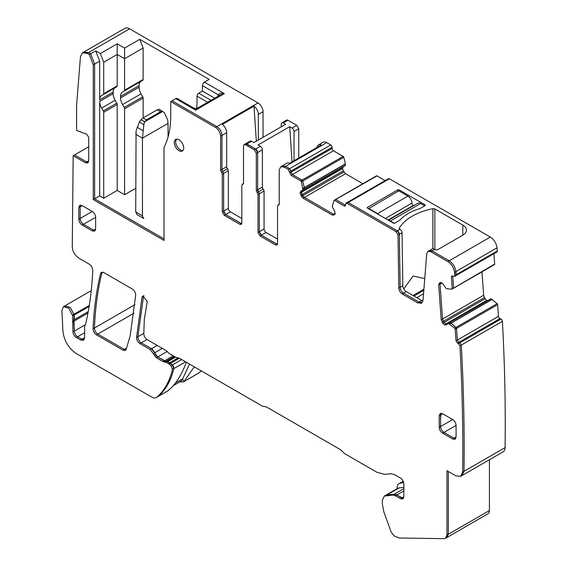<?xml version="1.0" encoding="UTF-8"?>
<svg xmlns="http://www.w3.org/2000/svg" width="567" height="567" viewBox="0 0 567 567"><rect width="100%" height="100%" fill="white"/><g stroke="black" fill="none" stroke-linecap="round" stroke-linejoin="round"><path stroke-width="0.85" d="M423.549 293.763L416.766 297.675M139.758 39.343L143.132 48.025L124.605 58.72L124.605 48.096L139.758 39.343L209.152 79.408L204.439 82.13L224.312 93.605L220.024 95.114L197.11 108.34L194.247 108.34L177.23 98.516A2.856 1.651 120 0 0 175.805 98.658L172.099 100.798L216.899 126.668L172.099 100.798L170.752 101.578L215.552 127.44C218.621 129.56 220.308 132.48 220.606 136.193L220.606 170.263L222.292 174.119L222.292 211.845L224.312 215.347L239.806 224.298L241.237 224.44L241.825 223.129L241.825 185.168L243.512 183.261L243.512 145.917L244.101 144.613L245.532 144.755L254.292 149.808L256.312 153.31L256.312 190.647L257.999 194.509L257.999 232.463L260.019 235.964L275.512 244.909L276.944 245.05L277.532 243.746L277.532 206.012L279.219 204.099L279.219 170.036L280.7 166.762L284.273 167.116L288.312 169.448L291.006 175.288L300.723 180.894L301.368 181.801L302.962 189.81L300.793 191.221L300.099 193.021L301.431 196.451L303.097 198.216L332.134 214.978L333.807 215.141L335.132 213.249L334.445 210.655L332.269 206.728L333.871 200.569L334.509 200.399L344.233 206.012L345.183 206.105L345.969 203.199L346.926 203.291L395.986 231.612L398.006 235.071L398.799 288.149C399.026 290.609 400.146 292.529 402.166 293.919L417.666 302.863L421.472 303.239L423.032 300.283L426.731 253.626L427.901 251.408L429.247 250.628L432.104 250.912A5.72 3.303 -120 0 0 429.247 250.628L431.941 249.076A5.72 3.303 60 0 1 434.797 249.36L435.18 249.579A1.907 1.099 0 0 0 437.873 249.579L462.8 235.185A12.389 7.151 0 0 0 466.428 230.131A12.389 7.151 0 0 0 462.8 225.071L434.854 208.932L432.876 208.67A54.304 31.355 0 0 0 399.366 228.019A1.907 1.099 0 0 0 399.26 228.381A1.907 1.099 0 0 0 399.82 229.16L400.026 229.281A2.856 1.651 60 0 1 402.046 232.739L402.839 285.818L400.146 287.377A4.763 2.75 -120 0 0 403.513 293.139L419.013 302.083L422.089 302.75M422.918 301.07A7.619 4.401 60 0 1 421.706 300.531L406.213 291.587A4.763 2.75 60 0 1 402.839 285.818M403.747 288.922L413.145 275.973L424.747 278.624M345.969 203.199L347.316 202.419A1.907 1.099 60 0 1 347.316 202.419A1.907 1.099 60 0 1 348.273 202.511L397.332 230.84L399.352 234.299A2.856 1.651 -120 0 0 397.332 230.84L395.986 231.612M434.797 249.36L432.104 250.912L449.213 260.792C452.962 263.301 455.195 266.894 455.911 271.572L455.932 275.597M389.366 178.782L348.273 202.511L347.316 202.419L388.416 178.69A1.907 1.099 60 0 1 389.366 178.782L490.306 237.063A9.526 5.5 60 0 1 497.004 247.843A1891.285 1091.936 60 0 1 497.287 250.961A1.907 1.099 60 0 1 496.898 251.975L455.804 275.697L456.194 274.69L497.287 250.961M425.073 204.843A0.95 0.553 180 0 1 425.356 205.233A0.95 0.553 180 0 1 425.073 205.623L425.073 204.843L399.14 189.874A0.95 0.553 180 0 0 397.786 189.874L367.473 207.373A0.95 0.553 180 0 0 367.196 207.763A0.95 0.553 180 0 0 367.473 208.153L367.473 207.373M367.473 208.153L393.413 223.129A0.95 0.553 180 0 0 394.76 223.129L399.87 220.173A46.211 26.677 180 0 1 419.963 208.571L425.073 205.623M402.046 232.739L399.352 234.299L400.146 287.377C400.373 289.829 401.5 291.757 403.513 293.139L419.013 302.083L417.666 302.863M497.103 303.685L456.01 327.407L451.013 323.197L449.532 322.58L451.013 323.197L456.01 327.407L456.527 328.399L457.371 340.065L456.527 328.399L497.62 304.67A0.95 0.553 60 0 0 497.103 303.685L492.106 299.468L490.646 298.844L449.574 322.559L490.646 298.844M486.904 300.29L445.811 324.012L486.904 300.29A3.331 1.928 60 0 1 485.182 298.667L444.089 322.396L443.394 321.326L445.804 324.012L446.966 324.338M442.565 319.001L443.394 321.326L484.487 297.597A3.331 1.928 60 0 1 483.658 295.265L481.957 271.841M427.901 251.408L430.757 251.691L432.104 250.912L449.213 260.792C452.962 263.301 455.195 266.894 455.911 271.572L456.194 274.69L454.84 275.463L454.458 276.476L451.779 275.931L451.389 276.944L452.232 288.61L451.828 289.156L447.108 288.745L445.86 288.171L443.366 284.464L441.409 282.735L439.808 282.77L438.681 284.91L441.211 319.774L442.558 318.994L440.027 284.131L442.558 318.994L483.658 295.265M493.921 253.69L494.679 264.109L453.175 288.383L453.579 287.83L453.175 288.383L453.579 287.83L452.728 276.023L453.579 287.83L453.175 288.383M345.579 205.233L335.862 199.627L345.579 205.233L344.233 206.012M335.217 199.79L376.956 175.898A0.95 0.553 60 0 0 376.481 175.848A0.95 0.553 60 0 0 376.318 176.068M333.495 214.206L304.451 197.436L333.481 214.198L335.154 214.369M300.723 180.894L302.069 180.115L302.714 181.022L302.069 180.115L292.352 174.508L302.069 180.115L343.17 156.393A0.95 0.553 60 0 1 343.808 157.3L345.395 163.842L345.31 165.521L302.14 190.448L343.233 166.719L342.546 168.519L301.453 192.241A3.331 1.928 -120 0 0 302.14 194.566L302.778 195.679A3.331 1.928 -120 0 0 304.451 197.436L303.097 198.216M342.546 168.243L301.453 191.972L302.14 190.448A3.331 1.928 -120 0 0 301.453 191.972L300.099 192.752M345.31 165.521L304.217 189.25L304.295 187.564L304.217 189.25L302.87 190.023M345.395 163.842L304.295 187.564L302.714 181.022L304.295 187.564L302.948 188.343M291.006 175.288L292.352 174.508L291.006 172.177L292.352 174.508L333.453 150.779A1.907 1.099 60 0 1 332.106 148.448L332.106 147.278A1.907 1.099 60 0 0 330.752 144.946L326.712 142.615A7.144 4.125 60 0 0 323.14 142.26L318.427 144.982A7.144 4.125 60 0 1 321.283 144.982L289.617 163.261A7.144 4.125 60 0 0 286.76 163.261L282.047 165.982L285.619 166.337L289.659 168.675L291.006 171.007L291.006 172.177L332.106 148.448M282.019 166.003L285.619 166.337L289.659 168.675L291.006 171.007L291.006 172.177L289.659 172.949M259.594 232.945L261.366 235.185L266.079 232.463A2.856 1.651 60 0 1 264.059 228.962L259.346 231.683L259.346 193.73L259.346 231.683L261.366 235.185L277.447 244.37M256.312 190.647L257.659 189.874L258.502 191.802L263.216 189.08A1.907 1.099 -120 0 1 262.372 187.145L257.659 189.874L257.659 152.53L257.659 189.874A1.907 1.099 -120 0 0 258.502 191.802L259.346 193.73L264.059 191.008L264.059 228.962M262.372 187.145L262.372 149.808L257.659 152.53A2.856 1.651 -120 0 0 255.639 149.029L257.659 152.53L256.312 153.31M245.908 143.699L255.639 149.029L254.292 149.808M241.825 218.458L230.372 211.845A2.856 1.651 60 0 1 228.352 208.344L223.639 211.073L223.639 173.339L223.639 211.073L225.659 214.574L241.74 223.752M230.372 211.845L225.659 214.574L223.887 212.334M228.352 208.344L228.352 170.617L223.639 173.339L221.952 169.483L223.639 173.339L222.292 174.119M220.606 170.263L221.952 169.483L221.952 135.414L221.952 169.483L226.665 166.762L226.665 132.692A7.144 4.125 60 0 0 222.328 124.414L253.995 106.135A7.144 4.125 60 0 1 258.332 114.414L263.045 111.692A7.144 4.125 60 0 0 257.999 102.939L129.623 28.825A9.526 5.5 60 0 0 124.853 28.35L83.76 52.079L88.523 52.547L90.635 53.766L94.625 64.057L94.625 198.826L164.012 238.884L94.625 198.826L99.679 195.906L103.718 198.237L117.192 190.455L124.605 194.736L135.719 188.315M220.606 136.193L221.952 135.414C221.654 131.7 219.968 128.78 216.899 126.668C219.968 128.78 221.654 131.7 221.952 135.414L226.665 132.692M83.725 52.093L88.523 52.547L90.635 53.766L95.688 50.853L100.352 53.539L117.192 43.815L124.605 48.096M88.728 146.733L74.525 154.933L86.708 161.964L88.317 162.417M88.225 311.63L74.001 319.845A9.526 5.5 -120 0 0 74.079 315.103L74.001 319.845A4.763 2.75 -120 0 0 73.823 321.213L74.27 331.114A4.763 2.75 -120 0 0 77.636 336.741L81.946 339.229L84.051 339.761M441.211 319.774L442.742 323.176L444.464 324.792L446.3 324.87L448.412 323.353L454.656 328.187L455.181 329.179L456.024 340.845L457.484 343.099L458.49 343.581L500.937 319.072A1.907 1.099 60 0 1 502.397 321.333L461.297 345.062C463.65 387.941 464.55 430.027 463.997 471.319C464.55 430.027 463.65 387.941 461.297 345.062L459.837 342.801L458.831 342.319L459.837 342.801L461.297 345.062L459.95 345.835C462.303 388.721 463.204 430.807 462.644 472.091L460.673 476.337L455.911 475.862L446.966 470.702L446.966 535.042L445.492 538.317L444.131 538.65L399.189 538.012L394.171 535.907L391.195 532.122L383.873 511.994L382.293 503.772L382.293 500.477L384.27 496.118L392.711 495.055L395.405 495.778L400.486 498.712L402.868 498.946L403.853 496.763L403.853 483.927C403.654 481.447 402.527 479.505 400.486 478.094L394.533 474.657L391.159 473.757L384.653 474.338L376.906 472.261L344.566 453.586L340.526 449.702L266.419 406.915L262.372 406.135L179.42 358.245L175.869 357.359L169.136 353.468L165.989 350.491L147.172 339.626C145.124 338.215 144.004 336.266 143.805 333.793L144.316 319.186L147.3 301.453L142.756 295.974L142.034 297.094L136.562 337.493C136.64 340.044 137.76 342.085 139.921 343.602L150.177 349.527L156.35 357.756L163.069 361.64L166.358 362.37L169.164 364.12L171.007 365.758L172.446 369.386C169.611 381.329 164.416 390.585 156.875 397.155C155.507 398.254 153.749 398.211 151.616 397.035L76.382 353.602C68.564 348.287 64.085 340.817 62.937 331.192L61.909 310.525L63.483 306.662L68.841 308.2L72.732 315.883L74.079 315.103L73.916 314.295L74.079 315.103L89.132 306.414M64.744 305.932L70.188 307.42L73.916 314.295L89.288 305.422M157.711 396.737A9.526 5.5 -120 0 0 157.732 396.73A9.526 5.5 -120 0 0 158.221 396.383A114.328 66.013 -120 0 0 173.793 368.607A2.856 1.651 -120 0 0 172.354 364.978L173.793 368.607C170.958 380.549 165.77 389.812 158.221 396.383L167.676 390.982M179.385 358.224L170.511 363.348A4.763 2.75 -120 0 0 169.639 362.71L172.354 364.978L171.007 365.758M175.451 357.118L167.704 361.59A2.381 1.375 -120 0 0 166.996 361.363L169.639 362.71L168.293 363.49M162.353 348.393L154.607 352.865A4.763 2.75 -120 0 0 151.524 348.748L154.607 352.865A4.763 2.75 -120 0 0 157.697 356.983L164.416 360.86A4.763 2.75 -120 0 0 165.84 361.321L166.996 361.363L165.649 362.143M157.25 345.445L151.524 348.748L141.268 342.829C139.106 341.306 137.987 339.272 137.909 336.713L143.557 295.804L137.909 336.713C137.987 339.272 139.106 341.306 141.268 342.829L151.524 348.748L150.177 349.527M403.853 490.902L396.751 494.998A7.619 4.401 -120 0 0 394.058 494.275L396.751 494.998L403.442 498.386M403.853 487.28L398.062 488.152L385.617 495.338L394.058 494.275L387.013 494.906A9.526 5.5 -120 0 0 385.617 495.338A9.526 5.5 -120 0 0 385.581 495.352M445.492 538.317L446.839 537.537L448.32 534.27L448.32 471.482L448.32 534.27L446.81 537.551M460.673 476.337L462.02 475.557L463.997 471.319L461.985 475.578M457.484 343.099L458.831 342.319L457.371 340.065L458.831 342.319L499.931 318.597A1.907 1.099 60 0 1 498.471 316.336L497.62 304.67M176.415 139.191L175.635 141.736A6.669 3.849 -120 0 0 178.116 147.959A6.669 3.849 -120 0 0 182.943 150.503A6.669 3.849 -120 0 1 178.116 147.959A6.669 3.849 -120 0 1 175.635 141.736A6.669 3.849 -120 0 1 176.415 139.191M126.561 348.103L124.336 349.385L97.8 334.069C95.681 332.588 94.554 330.582 94.434 328.052C94.554 330.582 95.681 332.588 97.8 334.069L124.336 349.385L125.945 349.846M93.087 328.832C93.208 331.362 94.328 333.361 96.454 334.842L122.982 350.165L125.364 350.399L126.214 349.244L130.162 335.82L135.69 295.159C135.612 292.607 134.492 290.566 132.331 289.05L103.796 272.571L101.415 272.337L100.522 273.648C96.383 290.807 93.902 309.199 93.087 328.832L94.434 328.052C95.249 308.42 97.73 290.028 101.869 272.869C97.73 290.028 95.249 308.427 94.434 328.052L134.918 304.677M95.632 228.962L95.632 217.296C95.433 214.815 94.313 212.873 92.265 211.463L82.158 205.623L79.777 205.389L78.792 207.572L78.792 219.238C78.99 221.718 80.11 223.66 82.158 225.078L92.265 230.911L94.646 231.145L95.632 228.962L93.612 230.131L83.505 224.298L93.612 230.131L95.221 230.585M80.549 205.169L80.138 206.792L80.138 218.465A4.763 2.75 -120 0 0 83.505 224.298L95.632 217.296M440.977 413.265L440.566 418.779L440.566 414.86M456.066 437.058L456.066 425.385C455.868 422.911 454.741 420.962 452.693 419.552L442.593 413.719L440.212 413.485L439.219 415.661L439.219 427.334C439.425 429.814 440.545 431.756 442.593 433.167L452.693 439L455.081 439.241L456.066 437.058L454.047 438.227L443.94 432.387C441.891 430.977 440.772 429.035 440.566 426.554C440.772 429.035 441.891 430.977 443.94 432.387L454.047 438.227L455.655 438.681M439.219 427.334L440.566 426.554L440.566 418.779L440.566 426.554L452.693 419.552M342.546 168.519L343.233 170.844L345.544 173.708L362.866 183.708M385.106 180.604L376.956 175.898M494.679 264.109A0.95 0.553 60 0 1 494.481 264.612A0.95 0.553 60 0 1 494.268 264.654M485.182 298.667L484.487 297.597M487.138 300.404L487.641 300.574M500.937 319.072L499.931 318.597M502.397 321.333A1891.257 1091.922 60 0 1 505.091 447.59A9.526 5.5 60 0 1 503.12 451.835L462.02 475.557M489.413 459.745L489.413 510.541A7.144 4.125 60 0 1 487.932 513.808L446.839 537.537M199.315 372.654L183.417 381.896L198.826 373.001L201.264 370.853M263.045 137.32L263.045 111.692M281.239 126.817L281.239 124.138A2.856 1.651 60 0 1 281.827 122.826L286.548 120.105A2.856 1.651 60 0 1 287.972 120.247L296.732 125.307L298.752 128.801L294.039 131.53A2.856 1.651 -120 0 0 292.019 128.029L289.694 126.689L258.035 144.968L260.352 146.307L255.639 149.029L246.879 143.975L245.532 144.755M298.752 157.987L298.752 128.801M343.17 156.393L333.453 150.779M316.996 147.455A7.144 4.125 60 0 1 318.427 144.982M266.079 232.463L277.532 239.076M263.216 189.08A1.907 1.099 60 0 1 264.059 191.008M262.372 149.808A2.856 1.651 -120 0 0 260.352 146.307M244.101 144.613L250.167 141.112A2.856 1.651 60 0 1 251.592 141.254L253.917 142.593L285.584 124.308L283.259 122.968L287.972 120.247M221.449 172.191L227.509 168.69A1.907 1.099 60 0 1 228.352 170.617M227.509 168.69A1.907 1.099 60 0 1 226.665 166.762M103.718 198.237L103.718 112.273A1.907 1.099 60 0 0 103.322 110.948L101.656 108.056A9.526 5.5 60 0 1 99.686 101.415L99.679 195.906M88.728 160.801L86.708 161.964L74.525 154.933L73.178 155.712L85.362 162.743L87.743 162.977L88.728 160.801L88.728 137.306L86.751 134.251L76.602 130.46L76.602 105.334L80.464 56.551L82.413 52.851L87.176 53.326L89.288 54.545L90.635 53.766L94.625 64.057L99.679 61.144L99.679 99.863A9.526 5.5 60 0 1 101.656 95.504L116.795 86.758A1.907 1.099 60 0 0 117.192 85.886L117.192 54.446L103.718 62.221L103.718 93.668A1.907 1.099 60 0 1 103.322 94.54L115.129 87.722A9.526 5.5 60 0 0 113.159 92.081L113.159 93.64A9.526 5.5 60 0 0 115.129 100.281L116.795 103.166A1.907 1.099 60 0 1 117.192 104.498L117.192 190.455M95.688 50.853L99.679 61.144M186.323 362.228L186.281 362.377C182.361 373.051 177.379 381.52 171.354 387.785L167.662 390.989M183.914 381.548A114.328 66.013 -120 0 0 184.077 381.407L194.29 366.828M183.417 381.896L179.739 381.945M258.332 140.042L258.332 114.414M281.827 122.826A2.856 1.651 60 0 1 283.259 122.968M294.039 160.709L294.039 131.53M289.694 126.689L292.033 161.871M253.995 106.135L256.327 141.204M100.352 53.539L103.718 62.221M143.132 48.025L143.132 79.472L124.605 90.167L124.605 58.72L117.192 54.446L117.192 43.815M143.132 79.472A1.907 1.099 60 0 1 142.735 80.344L122.543 92.003A9.526 5.5 60 0 0 120.565 96.362L120.565 97.921A9.526 5.5 60 0 0 122.543 104.555L124.208 107.447A1.907 1.099 60 0 1 124.605 108.772L124.605 194.736M124.605 108.772L143.132 98.077A1.907 1.099 60 0 0 142.735 96.751L141.07 93.86A9.526 5.5 60 0 1 139.092 87.219L139.092 85.667A9.526 5.5 60 0 1 141.07 81.301L142.735 80.344M143.132 98.077L143.132 117.915M204.439 82.13A2.856 1.651 120 0 0 202.412 85.631L202.412 91.074L214.716 98.176M211.009 100.316L198.712 93.215A2.381 1.375 120 0 0 197.025 96.135L197.025 100.543A104.803 60.506 60 0 1 196.685 108.545M198.712 93.215L202.412 91.074M197.11 108.34L195.679 110.133L224.312 93.605C221.64 92.846 219.613 93.236 218.245 94.767L218.245 96.135M194.247 108.34L195.679 110.133L175.805 98.658M124.605 90.167A1.907 1.099 60 0 1 124.208 91.039M101.656 95.504L115.129 87.722M141.07 81.301L122.543 92.003L141.07 81.301M424.726 205.828L420.693 203.496A5.72 3.303 -120 0 0 417.836 203.213L388.381 220.223M394.313 223.27L390.379 221.002A5.72 3.303 -120 0 0 388.792 220.464M413.634 205.644L413.286 205.445A1.907 1.099 -120 0 1 411.94 203.114A5.72 3.303 -120 0 0 407.893 196.111L398.799 190.859L368.486 208.734M379.167 214.9A5.72 3.303 -120 0 0 377.579 213.61L368.486 208.358M189.534 364.085L182.666 378.813L175.465 382.973M173.282 385.666L180.079 381.747A17.152 9.901 -120 0 0 182.666 378.813M403.265 481.397L399.841 483.375L403.654 482.489M399.841 483.375A9.051 5.223 -120 0 0 398.991 483.708A9.051 5.223 -120 0 0 397.113 487.847L397.113 488.697M142.459 215.821A2.856 1.651 120 0 0 143.047 217.133A2.856 1.651 120 0 0 143.132 217.175L143.805 218.522L137.065 214.631L135.719 211.93L142.459 215.821L142.459 138.142L168.059 123.358L168.059 137.001M143.097 117.936L146.463 119.878L160.681 111.671L157.314 109.729L143.097 117.936L140.942 119.722L139.369 121.997L136.073 130.779L135.719 211.93M157.314 109.729L159.433 109.339L164.409 112.727L167.704 120.076L168.059 123.358M146.463 119.878L144.691 121.792L140.942 119.722L144.656 121.862L143.862 124.591L142.459 138.142L135.719 134.251M160.681 111.671L162.779 111.352M448.185 323.36L490.852 298.852M440.573 282.458L440.027 284.131L438.681 284.91M453.579 287.83L451.828 289.156M430.757 251.691L447.866 261.571C451.616 264.08 453.848 267.674 454.564 272.351L454.84 275.463M398.006 235.071L399.352 234.299L400.146 287.377L398.799 288.149M346.926 203.291L348.273 202.511L397.332 230.84L400.026 229.281M333.871 200.569L335.862 199.627M300.099 193.021L301.453 192.241L302.778 195.679L304.451 197.436L345.544 173.708M279.276 204.361L277.929 205.141L278.822 204.97M260.019 235.964L261.366 235.185L276.859 244.129L275.512 244.909M257.156 192.574L258.502 191.802L259.346 193.73L257.999 194.509M245.447 143.834L246.879 143.975L251.592 141.254M243.569 183.524L242.222 184.296L243.115 184.133M224.312 215.347L225.659 214.574L241.152 223.518L239.806 224.298M89.288 54.545L93.279 64.836L94.625 64.057L94.625 198.826L93.279 199.598L164.012 240.436L164.012 147.477C168.47 138.724 170.717 128.135 170.752 115.718L170.752 101.578M93.279 64.836L93.279 199.598M72.271 246.525L73.178 155.712M72.732 315.883L72.923 331.893C73.207 334.31 74.327 336.181 76.29 337.521L80.599 340.009L83.455 340.292L84.639 337.677L84.639 326.457L85.879 322.984C89.671 306.527 91.96 288.95 92.74 270.261C92.612 267.73 91.493 265.725 89.373 264.25L78.948 258.226C74.851 255.405 72.604 251.514 72.207 246.56M72.654 320.624L74.001 319.845L74.27 331.114C74.553 333.531 75.673 335.402 77.636 336.741L81.946 339.229L80.599 340.009M63.483 306.662L64.829 305.889L70.188 307.427L73.916 314.295L72.569 315.075M168.264 390.585L157.732 396.73M169.164 364.12L170.511 363.348L172.354 364.978L181.716 359.57M166.358 362.37L167.704 361.59L169.639 362.71L178.151 357.798M153.26 353.645L154.607 352.865L157.697 356.983L165.84 361.321L166.996 361.363L174.898 356.799M395.405 495.778L396.751 494.998L401.833 497.932L400.486 498.712M458.49 343.581L459.95 345.835M454.656 328.187L456.01 327.407L456.527 328.399L455.181 329.179M174.289 142.515A6.669 3.849 -120 0 0 177.202 149.227A6.669 3.849 -120 0 0 182.34 151.013A6.669 3.849 -120 0 0 183.722 147.959A6.669 3.849 -120 0 0 180.809 141.247A6.669 3.849 -120 0 0 175.671 139.461A6.669 3.849 -120 0 0 174.289 142.515M102.188 272.117L101.869 272.869L102.996 272.224M82.158 205.623L80.138 206.792L80.138 218.465C80.337 220.939 81.464 222.888 83.505 224.298L82.158 225.078M413.903 296.024L423.825 290.297M413.024 295.52L423.91 289.234M462.8 235.185L462.8 225.071M399.366 228.742L399.366 228.019M432.876 248.807L432.876 208.67M490.306 237.063L447.866 261.571M434.854 249.388L434.854 208.932M406.213 291.587L402.166 293.919M421.706 300.531L419.013 302.083M454.564 272.351L497.004 247.843M399.14 191.051L399.14 189.874M397.786 191.44L397.786 189.874M449.666 323.97L492.106 299.468M449.56 323.906L492.007 299.397M441.955 283.018L440.027 284.131M451.389 276.944L452.87 276.086M332.134 214.978L335.132 213.249M343.878 171.95L301.431 196.451M343.233 170.844L300.793 195.346M345.409 165.302L302.962 189.81M345.409 163.969L302.962 188.471M301.368 181.801L343.808 157.3M289.659 171.787L332.106 147.278M288.312 169.448L330.752 144.946M284.273 167.116L326.712 142.615M277.532 243.746L276.859 244.129M296.732 125.307L292.019 128.029M241.825 223.129L241.152 223.518M215.552 127.44L257.999 102.939M87.176 53.326L129.623 28.825M84.639 337.677L81.946 339.229M76.29 337.521L84.639 332.694M85 324.926L72.923 331.893M72.477 321.992L87.963 313.048M185.579 361.803L172.446 369.386M174.282 356.445L164.494 362.093M173.176 355.807L163.069 361.64M167.23 351.476L156.35 357.756M139.921 343.602L146.995 339.52M136.562 337.493L143.805 333.311M142.034 297.094L144.089 295.91M403.853 496.763L401.833 497.932M403.853 488.626L392.711 495.055M399.487 487.705L385.659 495.686M446.966 535.042L489.413 510.541M462.644 472.091L505.091 447.59M456.024 340.845L498.471 316.336M96.454 334.842L133.975 313.182M92.265 211.463L78.792 219.238M439.219 415.661L442.593 413.719M442.593 433.167L456.066 425.392M202.412 85.631L218.245 94.767L219.046 95.674M103.718 112.273L117.192 104.498M99.686 101.415L113.159 93.64M99.686 99.863L113.159 92.081M182.496 379.146L184.077 381.407M103.718 93.668L117.192 85.886M139.092 85.667L120.565 96.362M139.092 87.219L120.565 97.921M141.07 93.86L122.543 104.555M142.735 96.751L124.208 107.447M207.642 102.258L197.025 96.135M101.656 108.056L115.129 100.281M103.322 110.948L116.795 103.166M420.693 203.496L390.379 221.002M407.893 196.111L377.579 213.61M411.94 203.114L385.34 218.465M413.286 205.445L388.034 220.024M137.108 127.228L143.097 130.686M139.369 121.997L143.862 124.591M144.691 121.792L162.835 111.373M446.045 324.126L444.698 324.905M445.811 324.012L444.464 324.792M444.089 322.396L442.742 323.176M443.394 321.326L442.047 322.099M440.453 282.529L439.227 283.238M302.14 190.448L300.793 191.221M279.12 204.63L278.376 205.056M259.346 231.683L257.999 232.463M243.413 183.786L242.669 184.218M223.639 211.073L222.292 211.845M86.708 161.964L85.362 162.743M124.336 349.385L122.982 350.165M101.869 272.869L100.522 273.648M93.612 230.131L92.265 230.911M80.138 206.792L78.792 207.572M454.047 438.227L452.693 439M452.034 289.113L494.481 264.612M334.034 200.364L376.481 175.848M64.829 305.882L91.244 290.63M403.208 481.27L398.991 483.708M454.458 276.476L455.804 275.697M280.7 166.762L282.047 165.982M82.413 52.851L83.76 52.079M384.27 496.118L385.617 495.338"/></g></svg>
